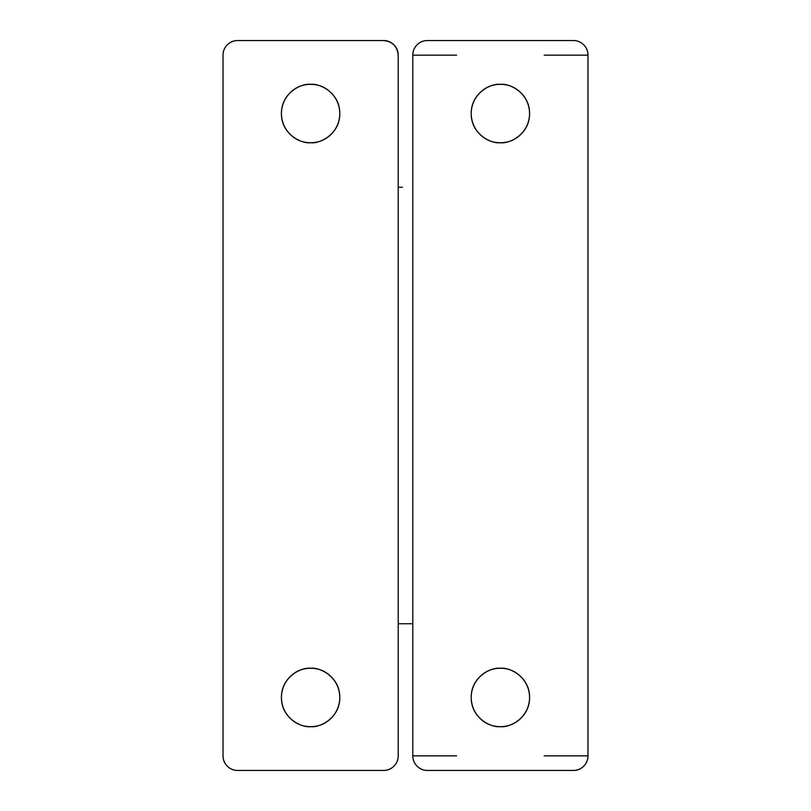 <?xml version="1.0" encoding="UTF-8"?>
<svg xmlns="http://www.w3.org/2000/svg" width="811" height="811" viewBox="0 0 811 811"><rect width="100%" height="100%" fill="white"/><g stroke="black" fill="none" stroke-linecap="round" stroke-linejoin="round"><path stroke-width="1.22" d="M500.387 142.736C491.851 143.912 471.586 135.153 471.191 113.54C471.586 91.927 491.851 83.168 500.387 84.344C508.446 84.344 515.33 87.193 521.027 92.9C526.734 98.597 529.583 105.481 529.583 113.54C529.583 121.599 526.734 128.483 521.027 134.18C515.33 139.887 508.446 142.736 500.387 142.736C492.328 142.736 485.444 139.887 479.747 134.18C474.04 128.483 471.191 121.599 471.191 113.54C471.191 105.481 474.04 98.597 479.747 92.9C485.444 87.193 492.328 84.344 500.387 84.344C508.923 83.168 529.188 91.927 529.583 113.54C529.188 135.153 508.923 143.912 500.387 142.736M500.387 726.656C491.851 727.832 471.586 719.073 471.191 697.46C471.586 675.847 491.851 667.088 500.387 668.264C508.446 668.264 515.33 671.113 521.027 676.82C526.734 682.517 529.583 689.401 529.583 697.46C529.583 705.519 526.734 712.403 521.027 718.1C515.33 723.807 508.446 726.656 500.387 726.656C492.328 726.656 485.444 723.807 479.747 718.1C474.04 712.403 471.191 705.519 471.191 697.46C471.191 689.401 474.04 682.517 479.747 676.82C485.444 671.113 492.328 668.264 500.387 668.264C508.923 667.088 529.188 675.847 529.583 697.46C529.188 719.073 508.923 727.832 500.387 726.656M587.975 755.852A14.598 14.598 0 0 1 573.377 770.45L427.397 770.45L573.377 770.45C577.412 770.45 580.848 769.021 583.697 766.172C586.546 763.323 587.975 759.887 587.975 755.852L587.975 55.148L587.975 755.852L544.181 755.852M456.593 755.852L412.799 755.852L412.799 55.148L412.799 755.852C412.799 759.887 414.228 763.323 417.077 766.172C419.926 769.021 423.362 770.45 427.397 770.45A14.598 14.598 0 0 1 412.799 755.852M573.377 40.55L427.397 40.55C423.362 40.55 419.926 41.979 417.077 44.828C414.228 47.677 412.799 51.113 412.799 55.148A14.598 14.598 0 0 1 427.397 40.55L573.377 40.55A14.598 14.598 0 0 1 587.975 55.148C587.975 51.113 586.546 47.677 583.697 44.828C580.848 41.979 577.412 40.55 573.377 40.55M479.747 92.9C474.04 98.597 471.191 105.481 471.191 113.54M587.975 55.148L544.181 55.148M456.593 55.148L412.799 55.148M310.613 142.736C302.077 143.912 281.812 135.153 281.417 113.54C281.812 91.927 302.077 83.168 310.613 84.344C318.672 84.344 325.556 87.193 331.253 92.9C336.96 98.597 339.809 105.481 339.809 113.54C339.809 121.599 336.96 128.483 331.253 134.18C325.556 139.887 318.672 142.736 310.613 142.736C302.554 142.736 295.67 139.887 289.973 134.18C284.266 128.483 281.417 121.599 281.417 113.54C281.417 105.481 284.266 98.597 289.973 92.9C295.67 87.193 302.554 84.344 310.613 84.344C319.149 83.168 339.414 91.927 339.809 113.54C339.414 135.153 319.149 143.912 310.613 142.736M310.613 726.656C302.077 727.832 281.812 719.073 281.417 697.46C281.812 675.847 302.077 667.088 310.613 668.264C318.672 668.264 325.556 671.113 331.253 676.82C336.96 682.517 339.809 689.401 339.809 697.46C339.809 705.519 336.96 712.403 331.253 718.1C325.556 723.807 318.672 726.656 310.613 726.656C302.554 726.656 295.67 723.807 289.973 718.1C284.266 712.403 281.417 705.519 281.417 697.46C281.417 689.401 284.266 682.517 289.973 676.82C295.67 671.113 302.554 668.264 310.613 668.264C319.149 667.088 339.414 675.847 339.809 697.46C339.414 719.073 319.149 727.832 310.613 726.656M402.479 187.26L398.201 187.26M398.201 623.74L412.799 623.74L398.201 623.74M383.603 40.55L237.623 40.55C233.588 40.55 230.152 41.979 227.303 44.828C224.454 47.677 223.025 51.113 223.025 55.148L223.025 755.852C223.025 759.887 224.454 763.323 227.303 766.172C230.152 769.021 233.588 770.45 237.623 770.45L383.603 770.45C387.638 770.45 391.074 769.021 393.923 766.172C396.772 763.323 398.201 759.887 398.201 755.852L398.201 55.148C398.201 51.113 396.772 47.677 393.923 44.828C391.074 41.979 387.638 40.55 383.603 40.55L237.623 40.55A14.598 14.598 0 0 0 223.025 55.148L223.025 755.852A14.598 14.598 0 0 0 237.623 770.45L383.603 770.45A14.598 14.598 0 0 0 398.201 755.852L398.201 55.148A14.598 14.598 0 0 0 383.603 40.55C392.402 41.483 397.268 46.349 398.201 55.148"/></g></svg>
